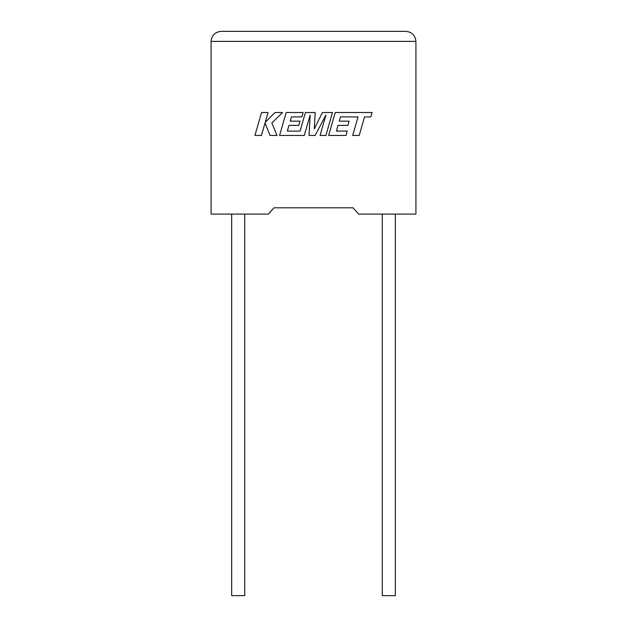 <?xml version="1.0" encoding="UTF-8"?>
<svg xmlns="http://www.w3.org/2000/svg" width="627" height="627" viewBox="0 0 627 627"><rect width="100%" height="100%" fill="white"/><g stroke="black" fill="none" stroke-linecap="round" stroke-linejoin="round"><path stroke-width="0.94" d="M382.282 214.097L382.282 595.65L395.331 595.65L395.331 214.097M244.718 214.097L244.718 595.65L231.669 595.65L231.669 214.097M352.993 207.796L358.683 214.097L415.92 214.097L415.92 41.39C415.278 35.339 411.931 31.985 405.873 31.35C411.931 31.985 415.278 35.339 415.92 41.39L211.08 41.39L211.08 214.097L268.317 214.097L274.007 207.796L352.993 207.796L274.007 207.796M221.127 31.35C215.069 31.985 211.722 35.339 211.08 41.39C211.722 35.339 215.069 31.985 221.127 31.35L405.873 31.35M261.53 112.515L254.938 135.463L261.459 135.463L265.033 123.002L270.033 135.463L277.016 135.463L271.852 123.002L282.558 112.515L275.01 112.515L265.26 122.304L268.066 112.515L261.53 112.515M332.49 112.515L322.435 112.515L314.299 128.911L315.185 112.515L305.412 112.515L300.074 131.098L287.354 131.098L288.976 125.392L298.828 125.392L300.035 121.152L290.191 121.152L291.43 116.881L301.885 116.881L303.123 112.515L286.178 112.515L279.571 135.463L304.291 135.463L310.153 115.031L309.009 135.463L315.13 135.463L325.962 114.937L320.068 135.463L325.899 135.463L332.49 112.515M340.508 116.881L358.001 116.943L352.68 135.463L359.216 135.463L364.538 116.943L370.816 116.943L372.093 112.515L335.257 112.515L328.658 135.463L345.994 135.463L347.233 131.09L336.433 131.09L338.063 125.392L347.907 125.392L349.114 121.152L339.27 121.152L340.508 116.881"/></g></svg>
